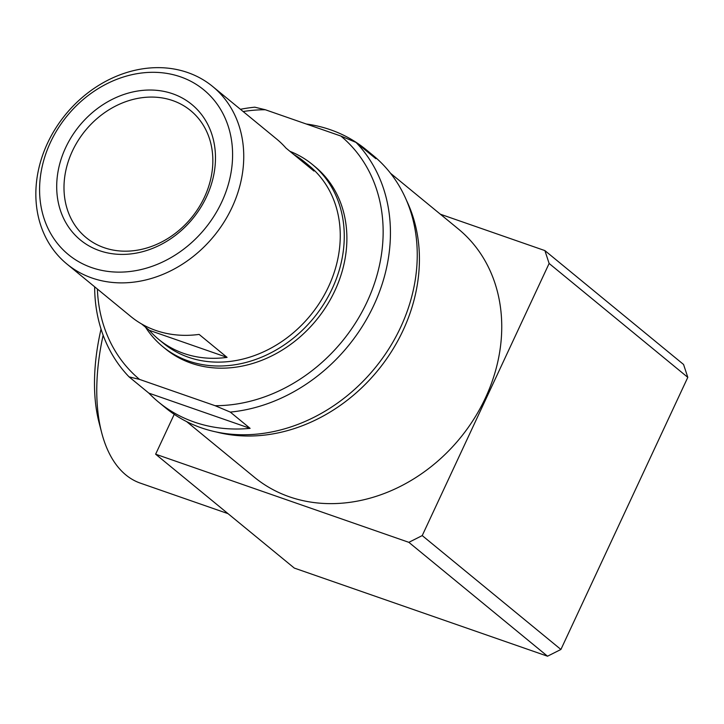 <?xml version="1.0" encoding="UTF-8"?>
<svg xmlns="http://www.w3.org/2000/svg" width="724" height="724" viewBox="0 0 724 724"><rect width="100%" height="100%" fill="white"/><g stroke="black" fill="none" stroke-linecap="round" stroke-linejoin="round"><path stroke-width="1.09" d="M103.143 335.239A163.09 85.767 109.2 0 0 101.686 432.726L99.079 422.689A152.121 80.002 -70.8 0 1 101.043 329.103M101.686 432.726A163.09 85.767 109.2 0 0 125.885 474.953A163.09 85.767 109.2 0 0 140.293 483.116L228.033 513.651M406.472 200.34A160.656 134.157 129.4 0 1 377.693 370.625A160.656 134.157 129.4 0 1 216.259 431.975M390.544 173.289L458.292 228.938A160.656 134.157 129.4 0 1 474.012 418.843A160.656 134.157 129.4 0 1 289.338 496.782A160.656 134.157 129.4 0 1 254.386 477.243L186.629 421.603M306.288 124.003A163.398 136.447 129.4 0 1 330.506 129.777A163.398 136.447 129.4 0 1 366.054 149.642A163.398 136.447 129.4 0 1 375.856 158.692L356.045 142.429A163.398 136.447 129.4 0 1 373.801 305.32A163.398 136.447 129.4 0 1 230.295 412.092L250.106 428.364A163.398 136.447 129.4 0 1 194.213 422.056A163.398 136.447 129.4 0 1 158.665 402.182A163.398 136.447 129.4 0 1 148.863 393.132L129.053 376.86A163.398 136.447 129.4 0 1 94.654 286.804M366.054 149.642L373.05 155.379A163.398 136.447 129.4 0 1 389.032 348.534A163.398 136.447 129.4 0 1 201.2 427.793A163.398 136.447 129.4 0 1 165.651 407.929L158.665 402.182M289.935 151.334A117.867 98.428 129.4 0 1 312.388 164.484A117.867 98.428 129.4 0 1 323.918 303.818A117.867 98.428 129.4 0 1 188.43 360.986A117.867 98.428 129.4 0 1 162.791 346.66A117.867 98.428 129.4 0 1 145.524 327.194M312.388 164.484L315.012 166.647A117.867 98.428 129.4 0 1 326.542 305.971A117.867 98.428 129.4 0 1 191.064 363.149A117.867 98.428 129.4 0 1 165.416 348.814L162.791 346.66M293.745 154.465A114.845 95.903 129.4 0 1 304.533 161.932L309.193 165.76A114.845 95.903 129.4 0 1 320.424 301.528A114.845 95.903 129.4 0 1 188.412 357.24A114.845 95.903 129.4 0 1 163.425 343.276L158.755 339.447A114.845 95.903 129.4 0 1 149.334 330.325L141.578 323.945M187.697 72.545A114.845 95.903 129.4 0 1 212.684 86.509A114.845 95.903 129.4 0 1 223.915 222.268A114.845 95.903 129.4 0 1 91.894 277.98A114.845 95.903 129.4 0 1 66.907 264.016A114.845 95.903 129.4 0 1 55.676 128.257A114.845 95.903 129.4 0 1 187.697 72.545M66.907 264.016L130.791 316.478A114.845 95.903 -50.6 0 0 155.778 330.443A114.845 95.903 -50.6 0 0 199.109 334.407L227.074 357.375A114.845 95.903 129.4 0 1 183.751 353.412A114.845 95.903 129.4 0 1 158.755 339.447M304.533 161.932A114.845 95.903 129.4 0 1 313.954 171.063L285.989 148.094A114.845 95.903 -50.6 0 0 276.559 138.972L212.684 86.509M180.557 76.853A106.627 89.043 129.4 0 1 221.743 202.023A106.627 89.043 129.4 0 1 91.613 267.581A106.627 89.043 129.4 0 1 50.436 142.411A106.627 89.043 129.4 0 1 180.557 76.853M99.505 250.667A87.713 73.242 129.4 0 1 65.631 147.696A87.713 73.242 129.4 0 1 172.665 93.767A87.713 73.242 129.4 0 1 206.548 196.738A87.713 73.242 129.4 0 1 99.505 250.667M104.12 247.68A82.228 68.671 129.4 0 1 86.228 237.68A82.228 68.671 129.4 0 1 78.192 140.474A82.228 68.671 129.4 0 1 172.71 100.582A82.228 68.671 129.4 0 1 190.602 110.582A82.228 68.671 129.4 0 1 198.648 207.788A82.228 68.671 129.4 0 1 104.12 247.68M240.431 109.297A163.398 136.447 129.4 0 1 254.803 107.188L265.328 109.749L340.85 136.04A157.913 131.868 129.4 0 1 367.068 301.881A157.913 131.868 129.4 0 1 215.1 405.702L139.578 379.421L129.053 376.86M139.578 379.421A157.913 131.868 129.4 0 1 97.387 289.048M243.155 111.532A157.913 131.868 129.4 0 1 265.328 109.749M174.231 414.327L155.633 454.201L408.852 542.33L422.228 535.588L549.127 263.464L544.891 250.594L440.382 214.223M340.85 136.04L356.045 142.429M230.295 412.092L215.1 405.702M155.633 454.201L294.315 568.087L547.525 656.206L408.852 542.33M422.228 535.588L560.91 649.464L687.8 377.349L549.127 263.464M544.891 250.594L683.565 364.48L687.8 377.349M148.863 393.132L250.106 428.364M149.334 330.325L227.074 357.375M547.525 656.206L560.91 649.464"/></g></svg>
